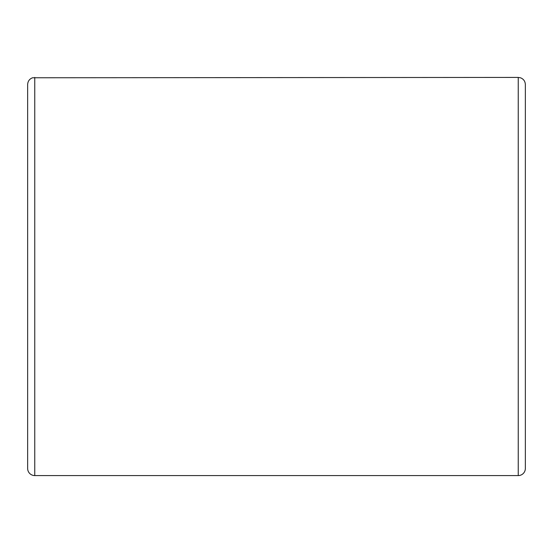 <?xml version="1.0" encoding="UTF-8"?>
<svg xmlns="http://www.w3.org/2000/svg" width="553" height="553" viewBox="0 0 553 553"><rect width="100%" height="100%" fill="white"/><g stroke="black" fill="none" stroke-linecap="round" stroke-linejoin="round"><path stroke-width="0.83" d="M525.35 468.467L525.35 84.533C525.184 81.312 523.622 79.086 520.65 77.842L518.237 77.42L518.237 475.58A7.113 7.113 0 0 0 525.35 468.467M34.763 77.42L34.763 475.58A7.113 7.113 0 0 1 27.65 468.467L27.65 84.533C27.83 81.215 29.468 78.961 32.565 77.766L518.237 77.42M34.763 475.58L518.237 475.58"/></g></svg>
